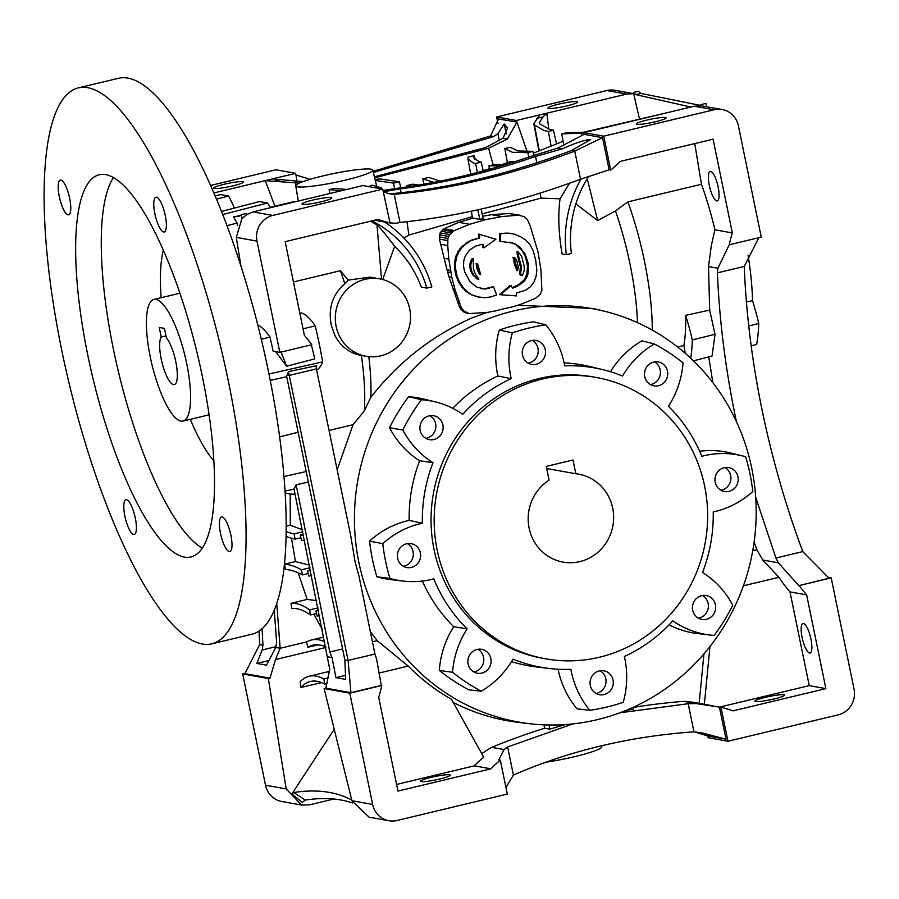 <?xml version="1.0" encoding="UTF-8"?>
<svg xmlns="http://www.w3.org/2000/svg" width="899" height="899" viewBox="0 0 899 899"><rect width="100%" height="100%" fill="white"/><g stroke="black" fill="none" stroke-linecap="round" stroke-linejoin="round"><path stroke-width="1.35" d="M487.236 312.38L472.02 317.898C432.026 335.743 398.291 362.218 370.815 397.324A114.342 31.195 -103.5 0 0 368.77 356.656M469.278 313.594L487.741 312.335L496.462 310.706A210.535 201.118 100.2 0 1 511.475 307.121L520.083 304.592L535.523 298.333L540.198 294.31L541.872 290.422L540.951 269.79L537.928 251.641L530.196 225.806L527.297 219.446L524.263 216.693L518.453 215.176L502.013 216.558L485.674 219.614L469.671 224.3L454.231 230.56L449.556 234.583L447.893 238.46L447.747 245.551L448.803 259.103L451.826 277.263L455.209 290.321L461.367 307.66L463.85 310.975L469.278 313.594L463.614 311.863L459.591 307.346L448.961 276.746A108.33 29.555 -103.5 0 0 447.556 271.903L439.431 239.112L440.117 232.886L444.027 228.728L458.816 222.356L472.998 218.154A108.667 29.645 76.5 0 0 472.278 216.659L408.876 235.1L403.932 238.044M371.905 220.896A112.161 107.138 -79.8 0 1 426.823 288.107L421.35 287.118C415.282 271.026 406.382 257.451 394.65 246.382L382.671 279.51M371.04 169.192A39.309 4.484 -11.6 0 0 328.113 174.732A39.309 4.484 -11.6 0 0 295.76 185.891A39.309 4.484 -11.6 0 0 297.49 186.801A39.309 4.484 -11.6 0 0 340.575 181.238A39.309 4.484 -11.6 0 0 372.759 170.08A39.309 4.484 -11.6 0 0 371.04 169.192M644.74 376.614A12.148 11.608 100.2 0 0 653.955 385.851A12.148 11.608 100.2 0 0 667.474 371.175A12.148 11.608 100.2 0 0 658.248 361.937A12.148 11.608 100.2 0 0 644.74 376.614M650.426 384.57A12.148 11.608 100.2 0 0 654.494 361.904M420.159 430.396A12.148 11.608 100.2 0 0 429.374 439.633A12.148 11.608 100.2 0 0 442.892 424.946A12.148 11.608 100.2 0 0 433.666 415.72A12.148 11.608 100.2 0 0 420.159 430.396M425.845 438.352A12.148 11.608 100.2 0 0 429.924 415.686M397.616 558.324A12.148 11.608 100.2 0 0 406.842 567.561A12.148 11.608 100.2 0 0 420.35 552.885A12.148 11.608 100.2 0 0 411.135 543.648A12.148 11.608 100.2 0 0 397.616 558.324M403.314 566.291A12.148 11.608 100.2 0 0 407.382 543.614M468.109 663.99A12.148 11.608 100.2 0 0 477.324 673.227A12.148 11.608 100.2 0 0 490.843 658.54A12.148 11.608 100.2 0 0 481.617 649.314A12.148 11.608 100.2 0 0 468.109 663.99M473.795 671.946A12.148 11.608 100.2 0 0 477.875 649.28M522.521 355.127A12.148 11.608 100.2 0 0 531.736 364.365A12.148 11.608 100.2 0 0 545.255 349.677A12.148 11.608 100.2 0 0 536.029 340.451A12.148 11.608 100.2 0 0 522.521 355.127M528.207 363.084A12.148 11.608 100.2 0 0 532.275 340.418M715.222 482.28A12.148 11.608 100.2 0 0 724.448 491.506A12.148 11.608 100.2 0 0 737.955 476.83A12.148 11.608 100.2 0 0 728.741 467.592A12.148 11.608 100.2 0 0 715.222 482.28M720.919 490.236A12.148 11.608 100.2 0 0 724.987 467.57M692.691 610.207A12.148 11.608 100.2 0 0 701.905 619.445A12.148 11.608 100.2 0 0 715.424 604.769A12.148 11.608 100.2 0 0 706.198 595.531A12.148 11.608 100.2 0 0 692.691 610.207M698.377 618.164A12.148 11.608 100.2 0 0 702.445 595.498M590.328 685.476A12.148 11.608 100.2 0 0 599.543 694.713A12.148 11.608 100.2 0 0 613.062 680.037A12.148 11.608 100.2 0 0 603.847 670.8A12.148 11.608 100.2 0 0 590.328 685.476M596.015 693.432A12.148 11.608 100.2 0 0 600.094 670.766M529.118 528.151A44.669 42.669 100.2 0 0 563.01 562.1A44.669 42.669 100.2 0 0 612.702 508.137A44.669 42.669 100.2 0 0 578.81 474.178A44.669 42.669 100.2 0 0 575.832 473.762L573 459.996L546.255 466.401L549.087 480.156A44.669 42.669 100.2 0 0 529.118 528.151M546.693 468.525L575.832 473.762M810.943 639.043A15.182 4.147 76.5 0 1 810.055 653.022A15.182 4.147 76.5 0 1 802.099 637.458A15.182 4.147 76.5 0 1 802.987 623.479A15.182 4.147 76.5 0 1 810.943 639.043M718.144 186.981A15.182 4.147 76.5 0 1 717.267 200.96A15.182 4.147 76.5 0 1 709.311 185.396A15.182 4.147 76.5 0 1 710.188 171.428A15.182 4.147 76.5 0 1 718.144 186.981M755.508 701.546A15.182 1.731 168.4 0 1 754.834 701.198A15.182 1.731 168.4 0 1 767.308 696.882A15.182 1.731 168.4 0 1 783.917 694.747A15.182 1.731 168.4 0 1 784.591 695.096A15.182 1.731 168.4 0 1 772.117 699.4A15.182 1.731 168.4 0 1 755.508 701.546M421.182 781.602A15.182 1.731 168.4 0 1 420.518 781.253A15.182 1.731 168.4 0 1 432.981 776.938A15.182 1.731 168.4 0 1 449.601 774.803A15.182 1.731 168.4 0 1 450.264 775.152A15.182 1.731 168.4 0 1 437.802 779.455A15.182 1.731 168.4 0 1 421.182 781.602M242.708 181.677A15.182 1.731 -11.6 0 0 226.099 183.823A15.182 1.731 -11.6 0 0 213.625 188.127A15.182 1.731 -11.6 0 0 214.288 188.475A15.182 1.731 -11.6 0 0 230.908 186.329A15.182 1.731 -11.6 0 0 243.382 182.025A15.182 1.731 -11.6 0 0 242.708 181.677M665.429 117.499A15.182 1.731 -11.6 0 0 648.808 119.634A15.182 1.731 -11.6 0 0 636.346 123.95A15.182 1.731 -11.6 0 0 637.009 124.298A15.182 1.731 -11.6 0 0 653.629 122.152A15.182 1.731 -11.6 0 0 666.092 117.848A15.182 1.731 -11.6 0 0 665.429 117.499M331.113 197.555A15.182 1.731 -11.6 0 0 314.493 199.69A15.182 1.731 -11.6 0 0 302.03 204.006A15.182 1.731 -11.6 0 0 302.693 204.354A15.182 1.731 -11.6 0 0 319.314 202.208A15.182 1.731 -11.6 0 0 331.776 197.904A15.182 1.731 -11.6 0 0 331.113 197.555M577.034 101.621A15.182 1.731 -11.6 0 0 560.414 103.767A15.182 1.731 -11.6 0 0 547.941 108.071A15.182 1.731 -11.6 0 0 548.615 108.419A15.182 1.731 -11.6 0 0 565.224 106.273A15.182 1.731 -11.6 0 0 577.697 101.969A15.182 1.731 -11.6 0 0 577.034 101.621M275.6 351.621L286.669 366.185L280.982 351.891M257.822 325.045A89.552 24.43 76.5 0 1 269.958 337.091A161.011 43.927 76.5 0 1 273.127 351.183L279.836 352.386L311.841 344.722A135.783 129.714 100.2 0 0 304.401 335.394L285.163 241.662L378.119 219.401A100.047 95.575 100.2 0 0 390.054 222.93L382.704 189.116L272.768 215.445A21.441 20.486 100.2 0 0 256.99 241.112L279.836 352.386M269.958 337.091L261.317 339.249M316.605 369.938A90.394 24.655 -103.5 0 0 322.629 361.881A161.854 44.152 -103.5 0 0 319.235 343.901A161.854 44.152 -103.5 0 0 315.223 325.809L303.064 328.843M749.991 473.953A194.746 186.037 100.2 0 0 745.653 456.748A89.327 85.338 100.2 0 0 742.113 455.804A89.327 85.338 100.2 0 0 701.804 456.299A152.055 145.245 100.2 0 0 668.44 406.303A89.327 85.338 100.2 0 0 683.038 362.881A194.746 186.037 100.2 0 0 654.348 343.946A89.327 85.338 100.2 0 0 622.546 376.018A152.055 145.245 100.2 0 0 602.69 369.613A152.055 145.245 100.2 0 0 564.707 365.848A89.327 85.338 100.2 0 0 545.772 324.854A194.746 186.037 100.2 0 0 512.34 332.866A89.327 85.338 100.2 0 0 511.216 378.648A152.055 145.245 100.2 0 0 462.771 414.27A89.327 85.338 100.2 0 0 435.116 401.831A89.327 85.338 100.2 0 0 421.395 399.729A194.746 186.037 100.2 0 0 402.808 429.98A89.327 85.338 100.2 0 0 433.015 462.67A152.055 145.245 100.2 0 0 422.35 523.218A89.327 85.338 100.2 0 0 382.783 543.637A194.746 186.037 100.2 0 0 389.919 578.417A89.327 85.338 100.2 0 0 402.932 581.057A89.327 85.338 100.2 0 0 433.779 578.855A152.055 145.245 100.2 0 0 467.132 628.862A89.327 85.338 100.2 0 0 452.545 672.283A194.746 186.037 100.2 0 0 481.235 691.207A89.327 85.338 100.2 0 0 513.037 659.147A152.055 145.245 100.2 0 0 549.019 668.44A152.055 145.245 100.2 0 0 570.876 669.317A89.327 85.338 100.2 0 0 571.27 671.373A89.327 85.338 100.2 0 0 589.811 710.3A194.746 186.037 100.2 0 0 623.243 702.299A89.327 85.338 100.2 0 0 624.816 658.551A89.327 85.338 100.2 0 0 624.367 656.506A152.055 145.245 100.2 0 0 672.812 620.883A89.327 85.338 100.2 0 0 709.94 635.031A89.327 85.338 100.2 0 0 714.177 635.424A194.746 186.037 100.2 0 0 732.775 605.173A89.327 85.338 100.2 0 0 702.557 572.483A152.055 145.245 100.2 0 0 713.222 511.936A89.327 85.338 100.2 0 0 752.789 491.517A194.746 186.037 100.2 0 0 749.991 473.953M558.077 669.227A90.08 86.046 100.2 0 0 558.088 669.294A90.08 86.046 100.2 0 0 577.034 708.85L589.811 710.3M358.858 562.381A209.973 200.578 100.2 0 0 529.387 723.673A209.973 200.578 100.2 0 0 751.766 468.3A209.973 200.578 100.2 0 0 603.499 311.009A209.973 200.578 100.2 0 0 358.858 562.381M316.392 368.893L316.19 365.803L288.467 371.624L287.32 374.917L289.557 375.321L316.392 368.893L350.745 535.849L355.06 561.785L358.937 575.866L374.928 654.045L376.58 659.023L381.277 685.42L350.936 692.679L348.093 660.473L374.928 654.045M490.91 768.825L397.954 791.086L378.704 697.354A135.783 129.714 100.2 0 0 381.794 685.51L349.79 693.174L372.636 804.448A21.441 20.486 100.2 0 0 388.896 820.742A21.441 20.486 100.2 0 0 396.976 820.506L507.294 794.087L500.338 760.194A100.047 95.575 100.2 0 0 490.91 768.825L474.267 765.847A100.047 95.575 100.2 0 1 483.696 757.205L451.523 699.31A210.31 200.904 -79.8 0 1 408.202 666.069L377.198 640.661L370.309 631.514M529.387 723.673L518.386 722.358A210.624 201.207 -79.8 0 1 453.287 702.479M596.172 377.456L593.059 376.906A142.93 136.536 100.2 0 0 434.06 549.604A142.93 136.536 100.2 0 0 542.524 658.259L545.648 658.821A142.93 136.536 100.2 0 0 704.636 486.123A142.93 136.536 100.2 0 0 596.172 377.456A142.93 136.536 100.2 0 0 437.184 550.166A142.93 136.536 100.2 0 0 545.648 658.821M370.815 397.324L364.309 410.899A125.062 34.117 -103.5 0 0 361.387 355.442C349.689 353.341 340.89 346.744 334.99 335.642L331.326 325.517C327.966 308.233 332.473 294.333 344.834 283.814L348.205 280.106L340.384 270.723L293.445 281.96M409.686 308.773A39.309 37.544 100.2 0 0 379.861 278.892A39.309 37.544 100.2 0 0 336.136 326.382A39.309 37.544 100.2 0 0 365.96 356.262A39.309 37.544 100.2 0 0 409.686 308.773M379.861 278.892L370.096 277.128L348.205 280.106M551.166 146.279L548.3 131.479L544.086 130.512L534.444 124.983L533.815 123.669L539.793 114.892L626.715 94.08L633.671 93.676L633.402 92.473L635.818 94.631L690.848 107.048M556.616 144.065L553.458 130.209L548.3 131.479M548.795 129.108L546.839 113.207L543.153 116.825L539.231 122.736L539.816 123.882L549.311 129.265L553.458 130.209M483.257 171.024L481.223 162.135L475.616 163.517L473.368 163.045L467.896 158.921L468.031 157.168L474.234 155.583L473.863 157.876L479.077 161.674L481.223 162.135M527.87 152.661L512.306 152.291L504.8 148.515L510.576 147.335L517.858 150.965L532.882 151.347L527.87 152.661L528.747 157.123M514.655 161.741L510.149 161.708L501.024 164.865M533.826 155.437L532.882 151.347M368.298 186.745L372.208 185.138L381.154 187.79L378.535 188.363M375.018 179.407L380.187 178.957L399.381 181.778L393.571 183.115L375.276 180.452M477.425 172.866L475.616 163.517M342.631 648.943L329.809 652.011L296.142 484.73L294.142 489.09L284.983 491.09M293.995 488.865L329.753 669.294L325.798 688.162L350.936 692.679M287.32 374.917L286.534 375.771L344.845 659.888L348.093 660.473L288.467 371.624M677.599 346.98L683.903 345.474A593.16 161.82 76.5 0 0 685.24 353.285M708.749 356.869L712.851 382.648M694.758 143.582L701.456 184.261A125.062 34.117 76.5 0 1 714.93 229.796L711.323 245.517L708.524 266.598L717.874 268.273L717.402 272.869L744.237 266.452C746.136 313.324 752.036 360.949 761.925 409.303C771.949 457.838 785.557 505.272 802.762 551.593L829.013 578.203L799.2 585.552A135.783 129.714 100.2 0 0 806.639 594.891L825.878 688.623L732.921 710.873A100.047 95.575 100.2 0 0 720.987 707.356L727.943 741.259L838.273 714.84A21.441 20.486 100.2 0 0 854.05 689.162L831.204 577.888L799.2 585.552M717.402 272.869C719.369 319.741 725.291 367.354 735.18 415.709L736.416 421.631M652.258 330.102A125.062 34.117 -103.5 0 0 644.516 261.519A125.062 34.117 -103.5 0 0 627.907 201.87L615.489 210.928L597.644 220.558L575.854 203.882M708.524 266.598L709.671 310.088L685.611 315.38A125.062 34.117 76.5 0 1 683.903 345.474M329.068 430.441L353.049 424.699L364.309 410.899M482.651 216.254L491.573 214.692L509.081 213.501L520.465 215.31M580.99 179.092A117.522 112.263 100.2 0 0 566.348 254.698L562.122 253.934C558.605 233.762 557.919 215.389 560.032 198.814L541.029 198.106L482.167 213.917M637.492 322.662A121.489 33.139 -103.5 0 0 630.098 264.531A121.489 33.139 -103.5 0 0 615.489 210.928M746.44 301.974L752.508 300.637A125.062 34.117 -103.5 0 0 748.092 255.35M337.181 469.772L353.049 424.699M242.078 218.682L241.314 214.692L246.326 213.49L246.596 214.681L241.876 218.648L236.302 237.392L240.876 265.677M234.392 208.074A90.394 24.655 -103.5 0 0 228.638 196.016L216.592 199.117M270.509 207.703A161.854 44.152 -103.5 0 0 267.497 202.994L259.496 201.556L221.581 211.4M240.089 260.766L239.348 260.935M237.606 225.627L237.156 223.121L227.042 225.615M322.629 361.881L268.97 373.973M279.589 436.903L298.288 432.205M306.435 471.469L283.927 476.594M477.841 271.082L479.617 274.364L480.662 274.555L477.774 264.328L476.122 263.609L476.672 267.531L477.841 271.082L478.875 271.273L480.662 274.555M475.942 278.038L477.695 279.297L478.785 278.948L475.357 274.105L473.47 269.104L473.245 258.676L472.211 258.485L470.379 261.935L469.739 265.801L470.312 269.655L472.964 275.094L478.74 279.488M509.699 242.168L515.577 244.427L522.465 251.169L525.488 256.923L527.544 266.138L526.881 273.925L524.331 279.735L518.903 284.41L512.34 287.736M513.711 243.224L519.251 246.483L525.162 254.136L528.252 263.328L527.927 274.116L526.432 278.218L522.701 282.623L516.79 286.534L512.599 288.141L511.07 285.646L500.574 294.737L516.487 295.917L516.408 293.04L525.376 290.276L530.264 286.905L533.916 282.14L536.074 276.521L536.827 270.318L535.77 260.598L533.253 250.787L529.961 244.573L525.544 239.898L521.06 237.01L514.565 234.257L508.946 233.167L499.653 233.673L499.541 241.28L512.677 243.045M511.07 285.646L510.025 285.466L499.529 294.546L500.574 294.737M448.556 236.437L439.499 234.819M493.45 286.624L485.393 289.096L476.908 287.219L469.84 281.522L464.525 271.543L463.513 265.913L463.738 260.901L465.21 256.091L469.402 250.225L475.447 246.18L480.628 244.618L483.201 244.303L483.92 247.809L495.922 239.258L478.628 234.066L478.459 238.201L468.637 241.426L460.266 248.158L455.838 256.17L454.624 261.766L454.534 268.25L455.782 275.083L458.299 281.556L461.929 287.197L466.469 291.669L471.739 294.894L477.583 296.872L484.786 297.693L490.91 296.94L496.641 294.917L493.45 286.624L484.359 288.916L480.74 288.59M482.224 244.416L482.887 247.618L483.92 247.809M520.397 275.038L522.409 275.746L524.162 270.498L524.274 266.643L521.589 256.046L517.97 251.675L516.925 251.495L517.262 254.451L520.386 266.958L519.656 273.262L520.397 275.038L522.409 275.746M516.172 269.172L516.532 270.475L517.577 270.655L518.251 267.464L517.127 261.643L515.475 258.316L512.981 257.226L514.913 265.61L517.577 270.655M290.197 493.989L290.298 525.23L286.107 526.23M302.39 529.747L290.298 525.23M291.49 538.22L295.434 561.583L284.545 564.201A603.881 164.742 76.5 0 1 285.444 569.404A344.193 93.901 76.5 0 1 302.3 574.944L301.446 569.809A349.554 95.361 -103.5 0 0 284.545 564.201M309.548 565.145L295.434 561.583M298.198 572.843L307.188 599.419L290.984 603.296A603.881 164.742 76.5 0 1 291.782 608.556A231.537 63.166 76.5 0 1 310.436 614.961L309.672 609.893A236.898 64.627 -103.5 0 0 290.984 603.296M316.628 600.633L307.188 599.419M313.863 614.141L322.292 629.401M245.079 673.351L242.674 673.935L268.34 678.543L286.208 788.929L301.614 805.066L309.616 804.819L333.799 799.031M727.943 741.259L708.187 737.708L707.749 735.955L726.032 739.236L702.984 733.09L693.949 731.831L688.184 703.715L696.073 703.58L720.987 707.356M752.744 550.739L756.846 549.75L762.779 560.032L778.939 577.293A135.783 129.714 100.2 0 0 789.996 591.902L809.235 685.634L825.878 688.623M809.235 685.634L719.571 707.097M474.267 765.847L396.583 784.445M286.669 366.185L314.796 358.892L311.324 344.632M237.156 223.121L233.594 216.917L240.718 215.468M241.314 214.692L239.561 216.108L233.594 216.917M294.445 201.972A125.062 34.117 -103.5 0 0 291.478 202.208L270.262 207.287M743.406 585.8L778.939 577.293M603.499 311.009L592.969 308.458L517.745 305.278M325.831 647.494L275.465 659.551L280.14 648.269L276.723 603.24M274.262 609.938L276.645 642.47L275.735 647.471L280.14 648.269L306.93 641.852M344.834 283.814A125.062 34.117 -103.5 0 0 340.384 270.723M299.884 313.358L301.558 312.919A90.394 24.655 -103.5 0 1 315.223 325.809M701.456 184.261L627.907 201.87M352.633 803.009A893.314 244.404 -56.6 0 0 305.222 800.065A35.735 9.777 -56.6 0 0 302.244 802.436L291.86 793.941L334.226 729.291M321.494 682.577L301.041 687.477A204.792 55.862 76.5 0 1 310.413 681.464A204.792 55.862 76.5 0 1 324.719 684.094L323.842 678.959A210.152 57.334 -103.5 0 0 309.166 676.25A210.152 57.334 -103.5 0 0 300.12 681.79L301.041 687.477M275.465 659.551L270.003 678.138L268.34 678.543M259.024 631.042L259.687 644.594L262.935 645.179L262.07 628.682M709.671 310.088L715.031 334.304L712.053 356.015L693.466 360.847M754.126 541.996L756.846 549.75M762.779 560.032L778.332 562.819L798.683 585.463M755.699 497.304L775.927 558.021L778.332 562.819M325.798 688.162L324.123 688.567L351.936 800.728L369.062 817.18L388.896 820.742M775.927 558.021L802.762 551.593M619.816 712.817L688.184 703.715M633.076 707.423A683.386 652.82 -79.8 0 1 683.712 701.355L696.073 703.58M633.065 707.367L633.424 709.154A683.386 652.82 100.2 0 0 625.805 710.491M565.257 724.572A683.386 652.82 100.2 0 0 549.851 729.168L548.997 724.999M481.774 753.744A100.047 95.575 -79.8 0 1 491.686 747.339A683.386 652.82 -79.8 0 1 544.648 728.235L549.851 729.168M491.686 747.339L504.047 749.564L507.643 746.945L572.921 723.897M693.949 731.831C629.322 736.393 569.146 750.8 513.419 775.062L507.643 746.945M694.331 731.865L707.76 735.966M704.355 704.288L709.952 646.583M379.041 673.059L408.202 666.069M372.411 641.807L377.198 640.661M310.076 567.741L301.446 569.809M308.312 573.506L302.3 574.944M303.323 534.321L300.311 535.04L301.412 540.265A623.782 170.169 -103.5 0 0 304.604 540.602M303.547 535.388A618.422 168.709 76.5 0 1 300.311 535.04M319.583 615.624L317.257 616.186A231.537 63.166 76.5 0 1 319.505 615.208M318.46 609.915A236.898 64.627 -103.5 0 0 315.909 611.005L317.257 616.186M328.382 677.868L323.842 678.959M327.09 683.532L324.719 684.094M310.852 575.675L308.941 576.135A344.193 93.901 76.5 0 1 309.897 575.888A344.193 93.901 76.5 0 1 311.627 575.529M310.582 570.292A349.554 95.361 -103.5 0 0 308.649 570.674A349.554 95.361 -103.5 0 0 307.683 570.921L308.941 576.135M318.055 607.881L309.672 609.893M316.549 613.5L310.436 614.961M300.884 537.759L295.13 539.13L294.074 533.916A618.422 168.709 76.5 0 1 286.073 531.601M285.994 536.411A623.782 170.169 -103.5 0 0 295.13 539.13M302.817 531.826L294.074 533.916M699.152 703.355L703.951 653.899M683.712 701.355A100.047 95.575 -79.8 0 1 695.444 702.692L713.165 705.872M544.648 728.235L543.951 724.852M700.602 732.685L713.121 735.955L697.332 732.213M513.419 775.062L505.923 787.423M387.559 193.431L394.212 194.341C453.186 188.768 513.363 174.35 574.742 151.111L602.544 137.648L584.26 134.367L583.99 132.636L694.309 106.217L701.231 105.812L700.995 104.621L699.253 106.026M383.693 191.914L389.57 193.869L394.212 194.341L399.988 222.446L396.021 223.3L390.054 222.93M390.998 193.757C449.972 188.183 510.149 173.777 571.528 150.526L574.742 151.111L580.518 179.216C519.678 201.927 459.501 216.333 399.988 222.446M584.395 134.209L557.886 148.077L562.235 148.863L535.523 156.493C489.786 172.192 444.702 182.991 400.28 188.88L383.648 191.701M557.886 148.077L531.916 156.044C486.483 171.619 441.645 182.362 397.392 188.262L383.277 190.386M571.528 150.526L590.688 139.514C585.238 139.693 575.753 142.806 562.235 148.863M527.106 151.583L516.947 122.095L498.54 118.971L490.506 135.974L373.074 171.361M490.506 135.974L493.72 136.558L497.866 133.681L504.215 123.983L507.575 127.95L503.024 138.221L507.373 139.008L516.947 122.095M373.343 172.473L493.72 136.558M758.846 237.684L744.237 266.452M329.809 652.011L332.046 657.585L335.979 677.644L345.677 679.386L344.845 659.888M327.641 656.798L332.046 657.585M296.85 180.575L295.996 175.013L310.144 179.317M296.164 175.069L295.344 173.428L293.658 172.956L275.971 169.787L210.703 185.419M213.973 192.914L295.344 173.428M299.345 183.138L265.284 180.632L274.892 206.174M583.99 132.636L603.746 136.187L610.702 170.091L609.14 169.81L580.518 179.216M541.029 198.106L540.074 193.116M610.702 170.091A100.047 95.575 100.2 0 0 620.141 161.449L713.098 139.188L732.337 232.92A135.783 129.714 100.2 0 0 729.246 244.775L717.874 268.273M597.644 220.558L587.227 178.62M374.692 220.221A100.047 95.575 100.2 0 0 376.602 220.592L389.638 222.93M408.876 235.1L407.011 221.705M407.303 186.857L407.056 185.542L412.675 184.16L418.889 185.025M501.44 165.798L488.91 165.91L494.708 164.551L505.519 164.573M489.517 169.226L488.91 165.91M400.752 187.801L399.381 181.778M633.604 93.631L615.028 90.293A21.441 20.486 100.2 0 0 606.949 90.529L496.63 116.949L516.386 120.5L539.793 114.892M729.246 244.775L761.251 237.111L738.416 125.826A21.441 20.486 100.2 0 0 722.144 109.532A21.441 20.486 100.2 0 0 714.076 109.768L603.746 136.187M382.704 189.116L362.949 185.565L253.012 211.894L246.528 214.67M412.158 186.115L407.056 185.542M584.035 132.962L561.74 133.895L567.067 132.647L586.069 132.187M563.842 145.346L561.74 133.895M272.33 178.935L303.132 181.609M394.639 188.666L393.571 183.115M381.401 188.88L381.154 187.79M329.821 193.499L329.113 189.633L334.271 188.363L347.014 189.475M341.665 190.712L329.113 189.633M507.429 162.663L504.8 148.515M475.065 159.797L474.234 155.583M633.402 92.473L638.414 91.282L640.886 93.417L700.411 105.397M706.783 106.767L706.007 103.419L700.995 104.621M668.642 112.364L581.698 132.704M633.671 93.676L639.481 118.87M433.633 182.373L422.766 178.834L423.991 184.149M422.766 178.834L428.744 177.406L440.218 181.081M752.508 300.637A89.327 24.374 76.5 0 1 758.734 323.471A142.93 38.994 76.5 0 1 756.666 344.418L751.182 345.845M493.169 164.91L488.595 148.268L507.373 139.008M374.636 177.822L488.595 148.268M516.824 122.253L516.386 120.5M242.674 673.935L265.508 785.209A21.441 20.486 100.2 0 0 281.78 801.503L301.614 805.066M259.687 644.594L244.865 673.632L270.003 678.138M275.735 647.471L266.531 665.17L256.833 663.428L262.182 649.977L262.935 645.179M496.63 116.949L497.99 123.612M503.024 138.221L485.73 147.548L374.389 176.8M714.93 229.796L732.337 232.92M827.777 577.27L831.204 577.888M609.14 169.81L602.544 137.648M722.144 109.532L701.231 105.812M726.032 739.236L719.425 707.075M500.338 760.194L498.776 759.913L504.047 749.564M789.996 591.902L806.639 594.891M324.123 688.567L349.79 693.174M472.278 216.659L471.379 211.209M560.032 198.814L569.472 183.25M381.536 279.229L376.984 224.896L370.658 221.188M394.65 246.382C386.75 235.684 380.861 228.526 376.984 224.896M426.823 288.107L431.846 286.905A117.522 112.263 -79.8 0 0 384.547 222.019M588.025 177.328A112.161 107.138 100.2 0 0 571.382 253.484L566.348 254.698M477.818 209.815L479.785 219.378L483.123 218.569L481.167 209.062M479.785 219.378L472.998 218.154M269.588 660.372L256.833 663.428M275.892 646.684L262.182 649.977M296.142 484.73L308.615 482.01M345.553 675.351L335.979 677.644M499.383 140.626L497.866 133.681M506.216 133.962L504.215 123.983M401.1 192.723L400.28 188.88M536.827 162.786L535.523 156.493M545.772 324.854L533.579 321.82A195.488 186.745 100.2 0 0 499.271 330.034A90.08 86.046 100.2 0 0 497.9 375.984A152.796 145.964 100.2 0 0 452.759 408.315M602.69 369.613L590.373 366.646A152.796 145.964 100.2 0 0 564.123 362.904M654.348 343.946L641.864 340.867A90.08 86.046 100.2 0 0 610.455 371.725M742.113 455.804L729.808 452.838A90.08 86.046 100.2 0 0 699.647 451.264M669.126 624.827A90.08 86.046 100.2 0 0 697.366 633.537L709.94 635.031M511.531 661.63A152.796 145.964 100.2 0 0 536.445 666.946L549.019 668.44M422.384 581.046A152.796 145.964 100.2 0 0 453.725 626.738A90.08 86.046 100.2 0 0 439.319 670.396A195.488 186.745 100.2 0 0 468.761 689.814L481.235 691.207M435.116 401.831L422.8 398.853A90.08 86.046 100.2 0 0 408.596 396.717A195.488 186.745 100.2 0 0 389.514 427.767A90.08 86.046 100.2 0 0 419.653 460.749A152.796 145.964 100.2 0 0 409.146 520.375A90.08 86.046 100.2 0 0 369.545 541.108A195.488 186.745 100.2 0 0 376.872 576.787A90.08 86.046 100.2 0 0 390.357 579.552L402.932 581.057M497.9 375.984L511.216 378.648M422.35 523.218L409.146 520.375M419.653 460.749L433.015 462.67M467.132 628.862L453.725 626.738M369.545 541.108L382.783 543.637M376.872 576.787L389.919 578.417M439.319 670.396L452.545 672.283M499.271 330.034L512.34 332.866M408.596 396.717L421.395 399.729M389.514 427.767L402.808 429.98M748.755 325.944L758.734 323.471M685.611 315.38A90.574 24.711 76.5 0 1 692.32 339.923A144.177 39.331 76.5 0 1 690.747 358.252M692.32 339.923L715.031 334.304M228.638 196.016L220.637 194.577L215.277 195.971M285.084 492.854A291.22 79.449 -103.5 0 0 295.086 494.124M267.497 202.994L222.806 214.524M465.412 312.74L467.323 313.077M463.614 311.863L465.491 312.2M462.007 310.638L463.85 310.975M460.648 309.121L462.457 309.436M459.591 307.346L461.367 307.66M457.793 302.772L459.558 303.098M453.152 289.961L455.209 290.321M448.961 276.746L451.826 277.263M447.556 271.903L450.849 272.487M443.926 258.227L448.803 259.103M440.611 244.27L447.747 245.551M439.431 239.112L447.601 240.584M439.274 236.92L447.893 238.46M440.117 232.886L449.556 234.583M441.094 231.2L450.871 232.953M442.42 229.784L452.455 231.594M444.027 228.728L454.231 230.56M458.816 222.356L469.671 224.3M491.573 214.692L502.013 216.558M509.081 213.501L518.453 215.176M481.516 218.862L485.674 219.614M526.432 278.218L525.387 278.027M527.275 276.285L526.241 276.094M525.376 279.915L524.331 279.735M524.106 281.387L523.061 281.196M522.701 282.623L521.667 282.443M521.274 283.691L520.24 283.511M519.948 284.601L518.903 284.41M518.802 285.354L517.757 285.163M517.768 285.983L516.734 285.792M516.79 286.534L515.745 286.343M515.779 287.028L514.734 286.837M514.734 287.466L513.7 287.275M513.666 287.837L512.632 287.658M512.295 233.684L508.946 233.167M509.98 233.347L506.62 233.088M507.665 233.268L504.305 233.201M505.35 233.392L501.99 233.425M503.024 233.605L499.653 233.673M500.687 233.864L500.574 241.46M516.622 244.607L515.577 244.427M519.251 246.483L518.206 246.292M521.544 248.776L520.51 248.596M523.51 251.36L522.465 251.169M525.162 254.136L524.117 253.956M526.522 257.114L525.488 256.923M527.578 260.227L526.533 260.047M528.252 263.328L527.219 263.149M528.59 266.318L527.544 266.138M528.601 269.138L527.567 268.947M528.376 271.734L527.331 271.543M527.927 274.116L526.881 273.925M479.673 234.257L479.504 238.381L478.459 238.201M479.504 238.381L475.099 238.909M476.144 239.1L471.806 239.988M472.84 240.179L468.637 241.426M469.671 241.617L466.705 243.415L465.66 243.224M466.705 243.415L463.929 245.596L462.895 245.405M463.929 245.596L461.299 248.338L460.266 248.158M461.299 248.338L458.883 251.844L457.849 251.653M458.883 251.844L456.883 256.361L455.838 256.17M456.883 256.361L455.669 261.946L454.624 261.766M455.669 261.946L455.579 268.43L454.534 268.25M455.579 268.43L456.816 275.274L455.782 275.083M456.816 275.274L459.344 281.747L458.299 281.556M459.344 281.747L462.963 287.377L461.929 287.197M462.963 287.377L467.514 291.849L466.469 291.669M467.514 291.849L471.739 294.894M472.784 295.074L478.628 297.063M489.584 288.377L488.539 288.197M485.393 289.096L484.359 288.916M473.245 258.676L472.211 260.328L471.177 260.137M472.211 260.328L471.424 262.126L470.379 261.935M471.424 262.126L470.93 264.036L469.885 263.845M470.93 264.036L470.773 265.992L469.739 265.801M470.773 265.992L470.93 267.924L469.896 267.733M470.93 267.924L471.357 269.846L470.312 269.655M471.357 269.846L471.997 271.734L470.952 271.554M471.997 271.734L472.863 273.577L471.829 273.386M472.863 273.577L474.009 275.285L472.964 275.094M474.009 275.285L475.402 276.836L474.357 276.645M475.402 276.836L476.987 278.229M517.97 251.675L518.296 254.631L517.262 254.451M518.296 254.631L518.835 257.271L517.79 257.08M518.835 257.271L519.442 259.62L518.408 259.429M519.442 259.62L520.645 263.654L519.611 263.474M520.645 263.654L521.15 265.463L520.116 265.284M521.15 265.463L521.431 267.149L520.386 266.958M521.431 267.149L521.398 268.689L520.352 268.498M521.398 268.689L521.184 270.071L520.139 269.88M521.184 270.071L520.937 271.296L519.903 271.105M520.937 271.296L520.757 272.408L519.723 272.217M520.757 272.408L520.701 273.453L519.656 273.262M520.701 273.453L520.869 274.42L519.836 274.229M520.869 274.42L521.442 275.229M477.155 263.8L477.717 267.722L476.672 267.531M477.717 267.722L478.875 271.273M514.026 257.406L517.217 269.363M516.801 268.138L515.768 267.947M514.284 258.62L513.25 258.44M514.52 259.833L513.475 259.654M514.734 261.047L513.689 260.867M514.958 262.261L513.913 262.07M515.228 263.463L514.194 263.272M515.565 264.632L514.531 264.452M515.959 265.789L514.913 265.61M601.701 745.743L601.858 746.687A39.309 4.484 168.4 0 1 545.907 762.183M291.86 793.941A35.735 9.777 123.4 0 1 293.748 792.491A893.314 244.404 123.4 0 1 351.779 800.088M305.222 800.065L293.748 792.491M318.134 644.819L307.863 647.269A214.389 58.491 76.5 0 1 312.796 645.19A214.389 58.491 76.5 0 1 325.719 646.92M324.696 641.706A219.749 59.952 -103.5 0 0 311.548 639.987A219.749 59.952 -103.5 0 0 306.492 642.111L307.863 647.269M59.278 196.51A17.868 4.877 -103.5 0 0 68.639 214.827A17.868 4.877 -103.5 0 0 69.672 198.376A17.868 4.877 -103.5 0 0 60.312 180.07A17.868 4.877 -103.5 0 0 59.278 196.51M124.894 516.172A17.868 4.877 -103.5 0 0 134.254 534.478A17.868 4.877 -103.5 0 0 135.288 518.038A17.868 4.877 -103.5 0 0 125.927 499.732A17.868 4.877 -103.5 0 0 124.894 516.172M220.491 533.343A17.868 4.877 -103.5 0 0 229.852 551.649A17.868 4.877 -103.5 0 0 230.886 535.208A17.868 4.877 -103.5 0 0 221.525 516.903A17.868 4.877 -103.5 0 0 220.491 533.343M154.875 213.681A17.868 4.877 -103.5 0 0 164.236 231.987A17.868 4.877 -103.5 0 0 165.27 215.546A17.868 4.877 -103.5 0 0 155.909 197.241A17.868 4.877 -103.5 0 0 154.875 213.681M211.647 643.864L251.765 634.256A285.86 77.988 -103.5 0 0 268.396 371.197A285.86 77.988 -103.5 0 0 118.634 78.258L78.516 87.855A285.86 77.988 -103.5 0 0 61.885 350.913A285.86 77.988 -103.5 0 0 211.647 643.864A285.86 77.988 -103.5 0 0 228.279 380.805A285.86 77.988 -103.5 0 0 78.516 87.855M87.877 355.588A196.533 53.614 -103.5 0 0 190.846 556.987A196.533 53.614 -103.5 0 0 202.286 376.13A196.533 53.614 -103.5 0 0 99.317 174.732A196.533 53.614 -103.5 0 0 87.877 355.588M113.51 177.519A196.533 53.614 -103.5 0 0 113.465 349.464A196.533 53.614 -103.5 0 0 202.241 548.075M190.285 419.339A122.253 33.353 -103.5 0 0 213.816 460.839M186.689 363.522A62.537 17.059 -103.5 0 0 153.92 299.446A62.537 17.059 -103.5 0 0 150.279 356.982A62.537 17.059 -103.5 0 0 183.048 421.069A62.537 17.059 -103.5 0 0 186.689 363.522M161.202 358.948A25.015 6.821 -103.5 0 0 174.305 384.581A25.015 6.821 -103.5 0 0 175.766 361.567A25.015 6.821 -103.5 0 0 166.416 337.99L164.45 328.382L159.247 327.45L161.213 337.058A25.015 6.821 -103.5 0 0 161.202 358.948M165.989 335.911L161.213 337.058M163.337 250.057A122.253 33.353 -103.5 0 0 161.157 297.715M375.962 183.272L375.422 180.463M256.99 241.112L236.302 237.392M626.715 94.08L606.949 90.529M714.076 109.768L694.309 106.217M272.768 215.445L253.012 211.894M581.698 135.704L581.26 133.389M295.962 185.261L295.423 182.407M474.2 158.763L473.784 156.909M539.299 150.908L534.444 124.983M286.208 788.929L265.508 785.209M372.636 804.448L351.936 800.728M640.886 93.417L635.818 94.631M543.153 116.825L536.815 118.342M280.196 179.789L273.858 181.306M457.782 302.727L459.535 303.042M447.039 269.79L450.534 270.419M520.06 261.733L519.026 261.542M295.76 185.891L298.322 201.05M270.239 380.367L286.736 376.737M329.483 671.384L309.166 676.25M310.571 570.213L308.649 570.674M563.1 141.312L533.321 153.212M479.538 171.934L489.427 168.754M467.907 158.977L470.75 174.181M533.826 123.759L538.939 151.054M360.51 355.285L365.96 356.262M372.759 170.08L376.614 185.981M323.786 637.054L311.548 639.987M179.946 293.209L153.92 299.446M209.074 414.832L183.048 421.069"/></g></svg>
